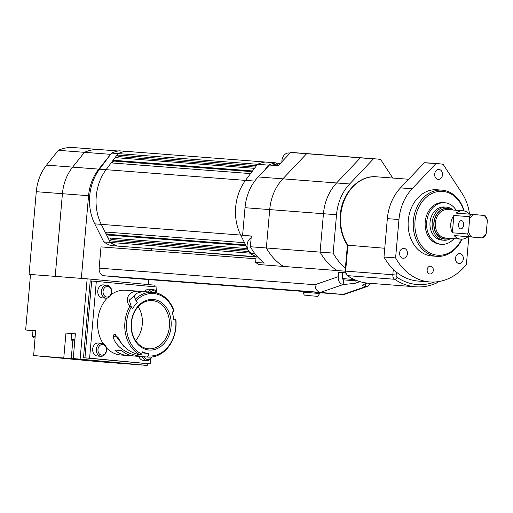 <?xml version="1.0" encoding="UTF-8"?>
<svg xmlns="http://www.w3.org/2000/svg" width="513" height="513" viewBox="0 0 513 513"><rect width="100%" height="100%" fill="white"/><g stroke="black" fill="none" stroke-linecap="round" stroke-linejoin="round"><path stroke-width="0.77" d="M463.637 224.951A4.149 2.546 -84.6 0 0 461.482 220.622A4.149 2.546 -84.6 0 0 458.551 224.559A4.149 2.546 -84.6 0 0 460.706 228.888A4.149 2.546 -84.6 0 0 463.637 224.951M453.992 238.628A20.866 16.461 -85.6 0 1 441.475 244.329A20.866 16.461 -85.6 0 1 426.681 221.982A20.866 16.461 -85.6 0 1 444.668 202.718A20.866 16.461 -85.6 0 1 456.172 210.259M441.475 244.329L440.026 244.214A20.866 16.461 -85.6 0 1 425.226 221.873A20.866 16.461 -85.6 0 1 443.219 202.609L444.668 202.718M450.889 238.391A16.596 13.094 -85.6 0 1 443.982 240.238A16.596 13.094 -85.6 0 1 432.215 222.462A16.596 13.094 -85.6 0 1 446.522 207.143A16.596 13.094 -85.6 0 1 453.069 210.022M443.982 240.238L441.802 240.071A16.596 13.094 -85.6 0 1 430.035 222.296A16.596 13.094 -85.6 0 1 444.341 206.976L446.522 207.143M449.548 238.288A15.409 12.158 -85.6 0 1 433.87 222.61A15.409 12.158 -85.6 0 1 451.729 209.92M461.982 239.173A33.198 26.189 -85.6 0 1 436.903 256.34A33.198 26.189 -85.6 0 1 413.363 220.795A33.198 26.189 -85.6 0 1 441.982 190.15A33.198 26.189 -85.6 0 1 464.15 210.946M436.903 256.34L431.818 255.949A33.198 26.189 -85.6 0 1 408.277 220.404A33.198 26.189 -85.6 0 1 436.903 189.759L441.982 190.15M461.655 239.186A32.011 25.259 -85.6 0 1 431.888 253.877A32.011 25.259 -85.6 0 1 415.023 220.936A32.011 25.259 -85.6 0 1 436.993 191.747A32.011 25.259 -85.6 0 1 463.829 210.888M469.113 216.653A14.229 11.222 -85.6 0 1 471.357 214.287L473.749 214.498A13.043 10.292 -85.6 0 0 469.651 218.82L469.113 216.653L453.864 215.486A14.229 11.222 94.4 0 0 450.78 223.924A14.229 11.222 94.4 0 0 452.351 232.799L467.6 233.973L468.51 231.921A13.043 10.292 -85.6 0 0 471.78 236.935L469.395 236.724A14.229 11.222 -85.6 0 1 467.6 233.973M473.749 214.498L484.073 215.466A13.043 10.292 -85.6 0 1 487.35 220.481L486.202 233.582L485.292 235.634A14.229 11.222 -85.6 0 1 483.047 238.006L454.146 235.55A14.229 11.222 94.4 0 0 460.866 239.161A14.229 11.222 94.4 0 0 467.798 236.833M454.146 235.55L469.395 236.724M469.651 218.82L468.51 231.921M486.202 233.582A13.043 10.292 -85.6 0 1 482.111 237.904L471.78 236.935M469.542 214.145A14.229 11.222 94.4 0 0 463.04 210.792A14.229 11.222 94.4 0 0 456.108 213.113L471.357 214.287M484.073 215.466L485.016 215.569A14.229 11.222 -85.6 0 1 486.811 218.32L487.35 220.481M482.111 237.904L483.047 238.006M453.864 215.486L452.351 232.799M463.316 258.918A4.976 3.931 94.4 0 0 459.789 253.582A4.976 3.931 94.4 0 0 455.493 258.18A4.976 3.931 94.4 0 0 459.026 263.509A4.976 3.931 94.4 0 0 463.316 258.918M407.437 253.666A4.976 3.931 94.4 0 0 403.904 248.33A4.976 3.931 94.4 0 0 399.614 252.928A4.976 3.931 94.4 0 0 403.141 258.257A4.976 3.931 94.4 0 0 407.437 253.666M442.507 174.805A4.976 3.931 94.4 0 0 438.974 169.47A4.976 3.931 94.4 0 0 434.684 174.067A4.976 3.931 94.4 0 0 438.211 179.403A4.976 3.931 94.4 0 0 442.507 174.805M433.299 270.383A3.912 3.084 94.4 0 0 430.522 266.189A3.912 3.084 94.4 0 0 427.149 269.806A3.912 3.084 94.4 0 0 429.926 273.993A3.912 3.084 94.4 0 0 433.299 270.383M468.811 236.91L466.394 264.554A59.277 46.773 -85.6 0 1 429.817 281.958A59.277 46.773 -85.6 0 1 395.606 257.904L398.967 219.526A45.048 35.544 -85.6 0 1 412.112 188.771L435.883 163.647A59.277 46.773 -85.6 0 1 438.897 163.75A59.277 46.773 -85.6 0 1 443.136 164.327L462.162 193.472A45.048 35.544 -85.6 0 1 469.517 214.12M429.817 281.958L418.198 281.066A59.277 46.773 -85.6 0 1 383.993 257.013L395.606 257.904M383.993 257.013L387.347 218.634A45.048 35.544 -85.6 0 1 400.493 187.88L424.264 162.749L435.883 163.647M424.264 162.749A59.277 46.773 -85.6 0 1 427.278 162.858L438.897 163.75M347.397 245.176L384.756 248.254M345.865 268.446A59.277 46.773 -85.6 0 1 333.161 253.108L336.515 214.729A45.048 35.544 -85.6 0 1 349.661 183.975L373.432 158.85A59.277 46.773 -85.6 0 1 376.446 158.953A59.277 46.773 -85.6 0 1 380.684 159.53L392.772 178.043M345.121 271.172L337.253 270.569A59.277 46.773 -85.6 0 1 320.086 252.107L266.35 247.978A59.277 46.773 -85.6 0 0 283.516 266.439A59.277 46.773 -85.6 0 1 266.35 247.978L250.376 246.753A59.277 46.773 -85.6 0 0 264.349 263.066L255.634 262.393A59.277 46.773 -85.6 0 0 258.828 264.541L337.253 270.569A59.277 46.773 -85.6 0 1 320.086 252.107L333.161 253.108M250.376 246.753L251.312 236.006L242.598 235.339L245.015 207.707L269.71 209.599L266.35 247.978L269.71 209.599L323.446 213.729L320.086 252.107L323.446 213.729A45.048 35.544 -85.6 0 1 336.586 182.968L360.363 157.844L373.432 158.85M336.515 214.729L323.446 213.729A45.048 35.544 -85.6 0 1 336.586 182.968L360.363 157.844A59.277 46.773 -85.6 0 1 363.377 157.953L376.446 158.953M245.015 207.707A45.048 35.544 -85.6 0 1 258.161 176.947L282.849 178.845A45.048 35.544 -85.6 0 0 269.71 209.599A45.048 35.544 -85.6 0 1 282.849 178.845L306.627 153.714L360.363 157.844A59.277 46.773 -85.6 0 1 363.377 157.953L309.64 153.823A59.277 46.773 -85.6 0 0 306.627 153.714A59.277 46.773 -85.6 0 1 309.64 153.823L293.66 152.598A59.277 46.773 -85.6 0 0 290.653 152.489L306.627 153.714L282.849 178.845L349.661 183.975M258.161 176.947L269.428 165.039L278.142 165.705L290.653 152.489M256.25 255.378L255.634 262.393M242.598 235.339L251.299 236.16M251.158 237.814A8.298 6.547 94.4 0 0 247.125 244.752A8.298 6.547 94.4 0 0 253.005 253.64L254.974 253.788M290.127 153.047L289.056 152.964A8.298 6.547 94.4 0 0 281.9 160.627A8.298 6.547 94.4 0 0 281.868 161.775M247.587 248.831L240.706 235.063A44.58 35.179 -85.6 0 1 235.679 207.028A44.58 35.179 -85.6 0 1 245.496 180.384L257.513 164.288L268.408 165.122A48.607 38.353 -85.6 0 1 275.93 162.852L277.148 164.013A11.857 9.356 94.4 0 0 278.174 165.673M117.458 157.812L118.368 156.587L117.028 154.997L256.455 165.705L257.513 164.288A48.607 38.353 -85.6 0 1 265.041 162.018L275.93 162.852M117.028 154.997L118.093 153.579A48.607 38.353 -85.6 0 1 125.614 151.309L119.08 150.803A48.607 38.353 94.4 0 0 111.558 153.073L99.535 169.175A44.58 35.179 94.4 0 0 89.717 195.819A44.58 35.179 94.4 0 0 94.751 223.854L103.78 241.931A48.607 38.353 94.4 0 0 110.789 245.567L117.323 246.067A48.607 38.353 -85.6 0 1 110.314 242.431L249.741 253.14A48.607 38.353 -85.6 0 0 256.147 256.545A48.607 38.353 -85.6 0 1 249.741 253.14L251.453 253.275M103.78 241.931L110.314 242.431L109.519 240.841L248.946 251.543L249.741 253.14L248.67 250.998M264.881 169.841L268.408 165.122L268.921 165.571M277.148 164.013A47.42 37.417 94.4 0 0 272.134 165.244M256.128 256.731L117.323 246.067A48.607 38.353 -85.6 0 1 110.314 242.431L101.285 224.361L240.706 235.063L244.515 242.687L105.094 231.979L101.285 224.361A44.58 35.179 -85.6 0 1 96.252 196.319A44.58 35.179 -85.6 0 1 106.069 169.675L111.135 162.89L250.562 173.599L245.496 180.384L254.711 181.089M242.611 235.21L240.706 235.063A44.58 35.179 -85.6 0 1 235.679 207.028A44.58 35.179 -85.6 0 1 245.496 180.384L106.069 169.675L118.093 153.579L257.513 164.288A48.607 38.353 -85.6 0 1 265.041 162.018L125.614 151.309A48.607 38.353 -85.6 0 0 118.093 153.579L111.558 153.073M276.225 163.147L280.271 163.455M126.288 246.759L256.109 257M109.519 240.841L111.116 239.52L248.093 250.043M111.116 239.52L110.385 238.064M106.569 234.928L108.044 237.885L247.471 248.593L245.99 245.637L106.569 234.928L107.364 234.274L245.618 244.893M107.364 234.274L106.262 232.068M112.334 162.98L113.771 161.056L251.998 171.669M113.104 160.255L252.524 170.964L254.493 168.335L115.066 157.626L113.104 160.255L113.771 161.056M118.368 156.587L255.403 167.116M94.751 223.854L101.285 224.361A44.58 35.179 -85.6 0 1 96.252 196.319A44.58 35.179 -85.6 0 1 106.069 169.675L99.535 169.175M154.073 286.761L154.214 285.125L87.146 278.828L29.055 274.365L55.199 276.372L62.426 193.702A42.682 33.672 -85.6 0 1 72.654 167.123L84.478 152.323A47.42 37.417 -85.6 0 1 99.593 149.572L118.08 150.995M29.055 274.365L36.288 191.695A42.682 33.672 -85.6 0 1 46.516 165.115L58.335 150.315L110.616 154.336M151.534 248.965L151.373 250.767M148.853 279.585L148.417 284.58M36.288 191.695L62.426 193.702L55.199 276.372L81.336 278.379L88.569 195.709A42.682 33.672 -85.6 0 1 98.797 169.13L110.545 154.426M88.569 195.709L62.426 193.702A42.682 33.672 -85.6 0 1 72.654 167.123L84.478 152.323A47.42 37.417 -85.6 0 1 99.593 149.572L73.455 147.564A47.42 37.417 -85.6 0 0 58.335 150.315M80.124 359.132L147.193 365.436L100.715 361.864L33.646 355.56L83.632 359.613L73.224 358.6L80.124 359.132L87.146 278.828M30.504 274.474L25.65 329.981L32.973 330.693M25.65 329.981L35.609 330.744L33.646 355.56M147.193 365.436L147.346 363.666M73.224 358.6L75.392 333.803L65.953 333.078L63.785 357.875M65.953 333.078L71.628 333.61M34.98 337.907L33.537 337.81L34.98 337.964M33.537 337.81L32.46 336.528L35.089 336.714M35.602 330.808L32.979 330.622L32.46 336.528M74.77 340.946L72.192 340.76L74.763 341.023M72.192 340.76L71.115 339.478L74.872 339.753M75.385 333.848L71.628 333.572L71.115 339.478M156.51 291.942L156.94 287.024L90.224 280.861L83.497 357.721L145.564 363.525L83.497 357.721M96.322 281.329L89.602 358.189L84.953 357.83L91.68 280.977L84.953 357.83L150.213 363.884L150.655 358.844M175.741 327.057A31.299 24.695 94.4 0 0 175.677 319.522L175.946 319.945A32.486 25.631 -85.6 0 1 175.946 327.089A32.486 25.631 -85.6 0 1 147.943 357.08A32.486 25.631 -85.6 0 1 147.205 357.01L148.424 355.926A31.299 24.695 94.4 0 0 175.741 327.057M131.225 322.876A25.368 20.02 -85.6 0 1 153.368 299.477A25.368 20.02 -85.6 0 1 171.085 326.621A25.368 20.02 -85.6 0 1 148.943 350.02A25.368 20.02 -85.6 0 1 131.225 322.876M169.425 326.48A24.182 19.084 94.4 0 0 152.278 300.58A24.182 19.084 94.4 0 0 131.431 322.908A24.182 19.084 94.4 0 0 148.578 348.808A24.182 19.084 94.4 0 0 169.425 326.48M173.811 311.16A31.299 24.695 94.4 0 0 136.08 300.669L135.22 299.265A32.486 25.631 -85.6 0 1 152.912 292.307A32.486 25.631 -85.6 0 1 174.099 311.038L172.092 312.193A28.927 22.822 -85.6 0 1 173.824 319.92L175.677 319.522M138.144 306.761A24.182 19.084 -85.6 0 1 142.268 324.396A24.182 19.084 -85.6 0 1 135.554 340.542M130.828 355.464A32.486 25.631 -85.6 0 1 127.314 355.496A32.486 25.631 -85.6 0 1 114.7 350.026L121.671 350.565A32.486 25.631 94.4 0 0 134.291 356.035L147.943 357.08M140.113 354.861A32.486 25.631 -85.6 0 1 124.909 322.292A32.486 25.631 -85.6 0 1 129.975 306.03L131.225 307.159A31.299 24.695 94.4 0 0 141.703 354.053L140.113 354.861C129.943 352.777 122.69 347.115 118.362 337.868L114.072 333.918L113.277 337.477C117.592 351.193 134.977 356.484 147.205 357.01M127.314 355.496L120.779 354.996A32.486 25.631 -85.6 0 1 106.422 347.852M103.049 343.524A32.486 25.631 -85.6 0 1 97.752 320.208A32.486 25.631 -85.6 0 1 107.146 298.117M130.93 306.896L132.732 308.493A28.927 22.822 -85.6 0 1 137.221 302.497L136.08 300.669M142.088 352.848L148.635 353.566A28.927 22.822 -85.6 0 1 142.415 351.835L141.703 354.053M148.635 353.566L148.424 355.926M89.602 358.189L150.213 363.884M111.02 294.674A32.486 25.631 -85.6 0 1 125.756 290.217L139.966 291.32C128.077 289.736 124.095 300.785 129.975 306.03M142.204 291.628L139.966 291.32L139.908 291.955M137.221 302.497L135.22 299.265C133.463 294.436 136.74 291.916 145.051 291.711M152.912 292.307L144.531 291.66M172.265 312.693L174.099 311.038M114.7 350.026L121.825 350.7M115.694 334.149L115.861 335.964L113.277 337.477M115.861 335.964L123.614 346.179M135.285 295.007L129.218 300.163L131.533 307.434M144.262 356.798A5.335 4.207 94.4 0 0 151.45 357.048M151.79 357.01A6.522 5.143 -85.6 0 1 146.769 360.594A6.522 5.143 -85.6 0 1 142.46 356.657M138.831 356.381A6.522 5.143 94.4 0 0 143.14 360.312L146.769 360.594M97.983 349.449A5.335 4.207 94.4 0 0 101.709 355.156A5.335 4.207 94.4 0 0 106.364 350.232A5.335 4.207 94.4 0 0 102.638 344.524A5.335 4.207 94.4 0 0 97.983 349.449M106.569 350.264A6.522 5.143 -85.6 0 1 100.946 356.285A6.522 5.143 -85.6 0 1 96.322 349.302A6.522 5.143 -85.6 0 1 101.946 343.28A6.522 5.143 -85.6 0 1 106.569 350.264M101.946 343.28L98.316 343.005A6.522 5.143 94.4 0 0 92.693 349.026A6.522 5.143 94.4 0 0 97.316 356.009L100.946 356.285M103.062 291.346A5.335 4.207 94.4 0 0 106.794 297.053A5.335 4.207 94.4 0 0 111.449 292.128A5.335 4.207 94.4 0 0 107.724 286.421A5.335 4.207 94.4 0 0 103.062 291.346M111.654 292.16A6.522 5.143 -85.6 0 1 106.031 298.181A6.522 5.143 -85.6 0 1 101.407 291.198A6.522 5.143 -85.6 0 1 107.031 285.183A6.522 5.143 -85.6 0 1 111.654 292.16M107.031 285.183L103.395 284.901A6.522 5.143 94.4 0 0 97.778 290.922A6.522 5.143 94.4 0 0 102.401 297.906L106.031 298.181M148.424 291.961A6.522 5.143 -85.6 0 1 152.855 289.486A6.522 5.143 -85.6 0 1 157.036 293.058M152.855 289.486L149.219 289.21A6.522 5.143 94.4 0 0 144.788 291.679M156.587 292.929A5.335 4.207 94.4 0 0 150.354 292.109M319.535 293.545L319.618 292.596L307.729 291.493L303.087 291.153L303.003 292.096C304.902 296.783 303.683 294.443 307.723 295.52L316.046 296.225C317.008 297.053 318.169 296.161 319.535 293.545L303.003 292.096M126.615 277.879A7.111 5.611 -85.6 0 1 126.538 277.873A7.111 5.611 -85.6 0 1 126.461 277.866L104.107 275.763A7.111 5.611 -85.6 0 1 99.144 268.152L101.003 246.894L255.949 258.796M359.889 281.637L354.919 283.356L343.126 284.568L320.51 292.384L104.107 275.763M365.737 283.708L365.474 286.664L342.934 294.494L319.612 292.699L342.864 294.488L320.51 292.384C317.143 291.615 315.296 289.063 314.969 284.728L338.176 276.706C338.144 281.162 339.792 283.785 343.126 284.568L343.537 279.848M342.934 294.494L344.691 294.27L367.334 286.434L365.474 286.664L362.37 285.478L364.236 284.228L367.488 283.105M343.3 279.816L353.932 280.746L343.3 279.816L342.222 278.527L342.742 272.621L345.255 272.801L338.567 272.275L338.176 276.706M367.334 286.434L370.687 283.362M338.567 272.275L342.735 272.666M342.222 278.527L354.233 279.553M460.866 239.161L445.47 237.974A14.229 11.222 -85.6 0 1 435.383 222.738A14.229 11.222 -85.6 0 1 447.65 209.605L463.04 210.792M449.042 238.25A15.172 11.972 -85.6 0 1 434.056 222.629A15.172 11.972 -85.6 0 1 451.222 209.881M387.347 218.634L398.967 219.526M400.493 187.88L412.112 188.771M347.416 245.265C341.78 236.506 339.394 226.438 340.26 215.075C341.716 193.337 358.76 174.939 376.536 176.799A41.495 32.742 94.4 0 0 340.76 215.107A41.495 32.742 94.4 0 0 347.878 245.419L345.627 271.114L392.83 274.737L393.298 269.351M347.07 275.507C353.656 280.008 360.754 282.567 368.366 283.182A65.202 51.447 94.4 0 1 347.468 275.641A2.373 1.327 124.5 0 1 347.07 275.507L345.127 271.082L345.627 271.114A4.745 3.738 94.4 0 0 347.468 275.641L394.67 279.271A4.745 3.738 -85.6 0 1 392.83 274.737L396.145 275.026A2.373 1.872 94.4 0 0 397.068 277.289A62.83 49.575 94.4 0 0 434.556 282.015M368.366 283.182L415.568 286.805A65.202 51.447 -85.6 0 1 394.67 279.271A2.373 1.327 124.5 0 0 397.068 277.289M396.402 272.114L396.145 275.026M437.05 281.804A2.373 1.34 66.1 0 1 436.454 283.093L438.211 281.65M46.516 165.115L98.797 169.13M72.788 340.831L71.236 358.574M126.461 277.866L303.061 291.429L126.538 277.873M99.144 268.152L314.969 284.728M355.214 279.976L354.919 283.356M376.536 176.799L408.643 179.261M347.391 245.227L345.127 271.082M415.568 286.805C422.693 287.331 429.657 286.094 436.454 283.093M353.932 280.746L354.97 279.874"/></g></svg>

